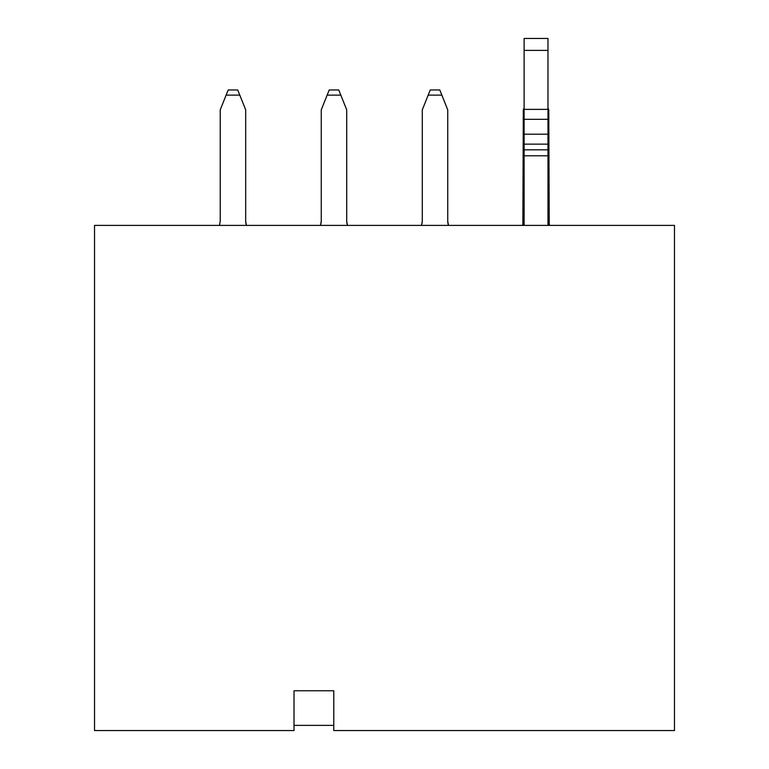 <?xml version="1.0" encoding="UTF-8"?>
<svg xmlns="http://www.w3.org/2000/svg" width="769" height="769" viewBox="0 0 769 769"><rect width="100%" height="100%" fill="white"/><g stroke="black" fill="none" stroke-linecap="round" stroke-linejoin="round"><path stroke-width="1.15" d="M333.784 690.773L333.784 730.55L674.471 730.55L674.471 225.394L94.529 225.394L94.529 730.55L294.008 730.55L294.008 690.773L333.784 690.773L294.008 690.773L294.008 730.55L94.529 730.55L94.529 225.394L674.471 225.394L674.471 730.55L333.784 730.55L333.784 698.733M237.727 89.963L245.686 109.852L245.686 221.222L246.436 225.394L245.686 221.222L245.686 109.852L237.727 89.963L228.182 89.963L226.115 95.125L228.182 89.963L237.727 89.963M246.118 224.423L245.715 222.126M321.259 221.222L321.259 109.852L321.259 221.222L320.5 225.394L321.221 222.164M347.463 225.394L346.713 221.222L347.463 225.394L346.713 221.222L346.713 109.852L338.754 89.963L340.821 95.125L327.142 95.125L321.259 109.852L329.209 89.963L327.142 95.125L340.821 95.125L346.713 109.852L346.713 221.222L347.463 225.375M347.155 224.423L346.752 222.126M421.537 225.375L422.248 222.164M422.287 221.222L422.287 109.852L430.246 89.963L428.179 95.125L441.858 95.125L447.741 109.852L447.741 221.222L448.5 225.394L447.741 221.222L447.741 109.852L439.791 89.963L441.858 95.125L428.179 95.125L422.287 109.852L422.287 221.222L421.537 225.394M448.183 224.423L447.779 222.126M522.862 224.471L523.314 109.852L524.112 107.862L523.314 109.852L523.314 221.222L522.564 225.394L523.276 222.212M549.229 224.471L548.778 109.852L547.98 107.862L548.778 109.852L548.778 221.222L549.518 225.375M549.21 224.423L548.806 222.126M220.222 221.222L220.222 109.852L226.115 95.125L239.793 95.125L226.115 95.125L220.222 109.852L220.222 221.222L219.473 225.394L220.222 221.222M439.791 89.963L430.246 89.963L439.791 89.963M338.754 89.963L329.209 89.963L338.754 89.963M547.98 38.45L547.98 155.79L547.98 38.45L524.112 38.45L547.98 38.45M524.112 225.394L524.112 38.45L524.112 50.379L547.98 50.379L524.112 50.379L524.112 109.371L547.98 109.371L524.112 109.371L524.112 119.31L547.98 119.31L524.112 119.31L524.112 134.2L547.98 134.2L524.112 134.2L524.112 144.139L547.98 144.139L524.112 144.139L524.112 149.82L547.98 149.82L524.112 149.82L524.112 155.79L547.98 155.79L524.112 155.79M547.98 225.394L547.98 155.79M447.789 222.212L447.741 221.222M245.686 221.222L246.436 225.394M346.752 222.212L346.713 221.222L346.752 222.212M320.5 225.394L320.808 224.471L320.5 225.394M548.816 222.212L548.778 221.222M448.5 225.394L448.192 224.471M333.784 725.378L294.008 725.378L333.784 725.378"/></g></svg>

